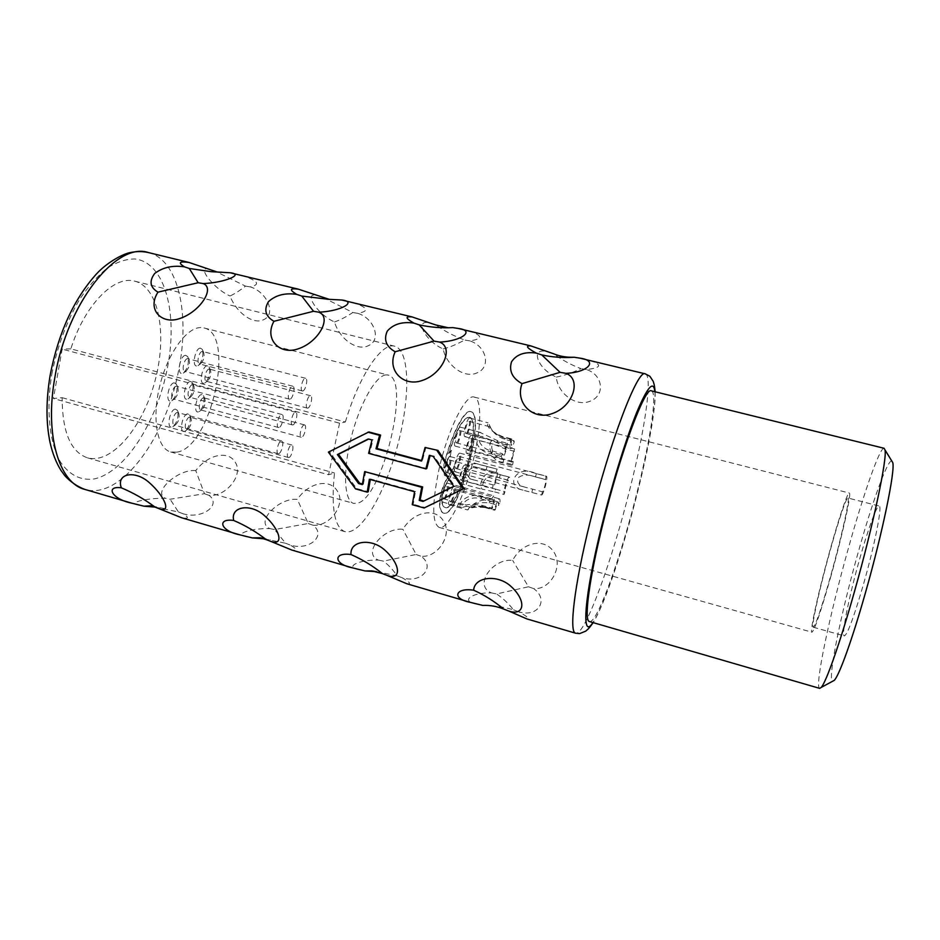 <?xml version="1.0" encoding="UTF-8"?>
<svg xmlns="http://www.w3.org/2000/svg" width="940" height="940" viewBox="0 0 940 940"><rect width="100%" height="100%" fill="white"/><g stroke="black" fill="none" stroke-linecap="round" stroke-linejoin="round"><path stroke-width="0.7" stroke-dasharray="4.7 3.53" d="M474.242 456.159C465.852 493.653 448.227 530.642 439.191 527.434C432.012 523.169 431.942 503.828 438.98 469.413C447.687 429.803 465.899 393.437 474.183 397.079C481.727 398.666 481.362 425.75 474.242 456.159M449.825 456.629C446.829 457.204 442.258 475.499 445.066 475.699L445.501 475.663C448.533 474.876 452.998 456.84 450.225 456.593L449.825 456.629M459.977 427.148C457.04 427.488 452.493 445.96 455.289 446.147L455.653 446.124C458.614 445.584 463.079 427.371 460.295 427.136L459.977 427.148M469.542 418.077C466.745 418.335 462.269 436.524 464.971 436.677L465.3 436.665C468.132 436.219 472.514 418.288 469.836 418.077L469.542 418.077M471.387 435.244C468.672 435.643 464.301 453.303 466.875 453.456L467.215 453.433C469.965 452.857 474.254 435.431 471.692 435.232L471.387 435.244M464.524 465.183C461.798 465.805 457.463 483.125 459.989 483.278L460.389 483.231C463.138 482.431 467.392 465.347 464.889 465.147L464.524 465.183M453.903 486.521C451.071 487.32 446.688 504.698 449.273 504.862L449.72 504.804C452.575 503.828 456.887 486.685 454.326 486.474L453.903 486.521M447.205 483.266C444.244 484.053 439.755 501.866 442.47 502.054L442.94 501.984C445.924 501.008 450.319 483.466 447.64 483.231L447.205 483.266M459.589 453.186C456.734 453.726 452.293 471.598 454.96 471.763L455.36 471.727C458.238 470.999 462.598 453.386 459.954 453.162L459.589 453.186M451.235 450.413L448.521 453.35C456.323 429.451 463.232 417.407 469.248 417.243C482.96 419.463 458.015 512.418 445.031 507.518C443.339 507.06 442.188 504.933 441.577 501.114C441.424 495.991 442.752 490.539 445.584 484.77L454.032 470.317L454.349 465.805L446.253 480.34C441.8 489.435 439.697 498.024 439.944 506.096C440.649 510.338 441.964 512.699 443.868 513.181C458.45 518.257 486.238 414.869 471.116 411.779C464.689 408.536 450.424 437.006 443.61 467.92L445.231 467.309C446.794 461.14 448.486 457.451 450.307 456.241L451.235 450.413L450.307 456.241M449.931 456.147C448.11 457.345 446.418 461.035 444.855 467.204L443.234 467.815C450.037 436.912 464.313 408.454 470.764 411.661C485.921 414.752 458.074 518.293 443.48 513.087C441.577 512.606 440.272 510.244 439.579 505.99C439.309 497.918 441.412 489.329 445.889 480.246M446.253 472.338C448.227 471.845 451.141 460.095 449.332 459.942L449.073 459.966C447.111 460.365 444.162 472.221 445.983 472.362L446.253 472.338M456.405 442.811C458.332 442.481 461.246 430.614 459.437 430.473L459.214 430.473C457.31 430.72 454.361 442.693 456.182 442.822L456.405 442.811M466.04 433.422C467.873 433.152 470.74 421.461 468.99 421.332L468.802 421.332C466.969 421.531 464.078 433.316 465.829 433.422L466.04 433.422M467.944 450.248C469.73 449.896 472.526 438.545 470.858 438.428L470.658 438.44C468.884 438.71 466.052 450.166 467.732 450.272L467.944 450.248M461.105 480.082C462.891 479.576 465.676 468.449 464.043 468.32L463.796 468.343C462.022 468.766 459.214 479.999 460.859 480.105L461.105 480.082M450.448 501.608C452.305 500.997 455.113 489.834 453.444 489.693L453.174 489.728C451.329 490.269 448.486 501.537 450.166 501.655L450.448 501.608M443.68 498.717C445.619 498.106 448.486 486.673 446.735 486.521L446.453 486.556C444.526 487.085 441.624 498.635 443.375 498.752L443.68 498.717M456.1 468.484C457.968 468.038 460.812 456.558 459.084 456.417L458.849 456.44C456.993 456.805 454.102 468.39 455.841 468.508L456.1 468.484M831.101 575.515C820.855 611.635 814.463 630.529 811.937 632.209C809.469 632.185 818.822 590.214 829.797 550.911C838.644 518.892 847.516 492.243 849.29 493.03C851.863 492.043 842.816 533.685 831.101 575.515M847.927 498.012C850.312 497.119 841.899 535.8 831.054 574.54C821.548 608.062 815.603 625.617 813.241 627.215C810.95 627.227 819.633 588.287 829.832 551.698C838.069 521.935 846.282 497.26 847.927 498.012L879.194 506.037C876.785 505.086 867.867 529.714 859.489 559.606C849.079 596.324 841.089 635.675 844.332 635.922C847.504 634.547 853.978 617.028 863.743 583.376C874.834 544.471 882.484 505.368 879.194 506.037M891.755 460.941C887.419 459.789 872.132 502.548 858.197 552.368C840.971 613.197 827.235 679.949 832.617 681.253M884.082 448.286C879.852 446.97 863.484 494.017 848.374 548.29C829.75 614.443 814.275 687.258 819.645 688.362M651.385 390.852C657.706 392.121 650.433 439.568 637.073 492.266C621.082 556.633 596.959 624.242 589.462 621.552M464.043 488.541L425.045 507.565L413.201 504.263L412.249 504.686M370.278 479.518L370.384 478.918L415.504 491.35L413.201 504.263M368.891 431.942L329.505 451.846L356.648 488.53L368.245 491.761M477.285 604.291C459.472 601.306 471.434 592.388 491.326 592.858C473.184 585.514 492.842 557.925 512.653 560.393C522.299 541.84 544.143 537.997 553.131 551.063C564.247 565.046 550.817 590.367 533.556 588.569C549.195 599.274 538.503 617.897 518.81 611.846C527.422 616.593 530.101 618.943 526.835 618.908M359.797 569.875C343.347 567.243 358.774 559.594 378.315 560.064C361.736 553.214 383.873 527.011 402.884 529.29C413.553 511.454 434.809 507.635 442.998 520.266C453.303 533.814 438.157 558.066 421.038 556.245C435.702 566.562 421.778 583.799 402.226 577.783C409.981 582.236 411.52 584.222 406.832 583.752M247.185 536.881C232.004 534.566 250.604 528.104 269.792 528.574C254.658 522.194 279.098 497.272 297.334 499.387C308.931 482.22 329.646 478.437 337.096 490.668C346.637 503.793 329.916 527.035 312.938 525.202C326.685 535.13 309.801 551.087 290.389 545.118C297.357 549.289 297.839 550.934 291.858 550.064M139.132 505.227C125.126 503.217 146.64 497.836 165.499 498.306L170.093 499.246L204.462 493.712L195.767 470.623C208.234 454.079 228.42 450.319 235.188 462.174C244.012 474.912 225.835 497.201 209.009 495.345C221.899 504.921 202.3 519.667 183.03 513.745C189.257 517.658 188.775 518.998 181.608 517.764M195.767 470.623C178.259 468.649 151.728 492.372 165.499 498.306M362.417 483.983L363.357 484.253L362.311 484.617M365.695 471.304L363.357 484.253M423.858 501.008L423 501.431M430.097 455.571L434.045 456.088L454.655 485.98L423.916 501.032M491.326 592.858L496.555 593.962L528.491 586.76L512.653 560.393M482.761 605.419C493.606 605.466 503.887 606.946 513.604 609.86C508.082 603.069 502.395 597.769 496.555 593.962M513.604 609.86L518.81 611.846M528.491 586.76L533.556 588.569M378.315 560.064L383.32 561.11L416.162 554.494L402.884 529.29M376.646 571.685L397.232 575.868C392.732 569.487 388.103 564.564 383.32 561.11M397.232 575.868L402.226 577.783M416.162 554.494L421.038 556.245M269.792 528.574L274.586 529.561L308.226 523.51L297.334 499.387M264.293 538.82L285.596 543.261L274.586 529.561M285.596 543.261L290.389 545.118M308.226 523.51L312.938 525.202M155.041 507.106L178.424 511.959L170.093 499.246M178.424 511.959L183.03 513.745M204.462 493.712L209.009 495.345M329.505 451.846L328.389 452.128M356.648 488.53L355.567 488.906M421.578 460.518L422.365 460.729L421.437 461.047M425.985 447.193L422.365 460.729M589.956 360.349C602.575 364.802 601.412 367.869 586.454 369.549C603.386 374.837 605.56 396.116 589.462 401.439C575.785 406.809 557.784 393.425 556.292 377.069C537.269 369.044 529.279 346.073 548.255 351.983M468.731 330.751C482.831 335.545 483.195 338.917 469.812 340.868C486.65 346.108 491.491 367.622 476.592 373.062C464.066 378.55 446.359 365.402 443.175 348.952C424.915 341.173 413.353 317.755 430.696 323.254M352.571 302.398C368.034 307.486 369.796 311.14 357.87 313.349C374.613 318.543 381.91 340.257 368.128 345.791C356.683 351.384 339.246 338.482 334.499 321.938C316.968 314.406 302.116 290.589 317.943 295.689M241.18 275.209C257.877 280.567 260.932 284.468 250.369 286.912C267.007 292.058 276.572 313.937 263.823 319.577C253.377 325.264 236.21 312.573 230.03 295.971C234.436 294.009 239.606 290.719 245.516 286.124L214.332 270.802M209.726 269.24C195.297 264.493 213.18 288.662 230.03 295.971M368.609 439.062L373.039 439.709L369.655 453.068L426.784 468.555M556.292 377.069C563.812 375.683 572.061 372.875 581.014 368.645C571.579 365.155 562.402 360.185 553.495 353.734M586.454 369.549L581.014 368.645M443.175 348.952C449.579 347.353 456.723 344.381 464.583 340.01C454.678 336.426 445.055 331.397 435.714 324.935M469.812 340.868L464.583 340.01M448.368 327.778L452.845 327.613M334.499 321.938C339.88 320.152 345.99 317.015 352.841 312.527L322.749 297.322M357.87 313.349L352.841 312.527M329.141 299.308L336.637 299.226M250.369 286.912L245.516 286.124M217.14 271.989L225.212 272.012M415.504 491.35L414.575 491.738M370.384 478.918L369.361 479.259M434.045 456.088L433.14 456.382M454.655 485.98L453.809 486.356M430.238 455.066L429.322 455.36M369.655 453.068L368.621 453.35M373.039 439.709L372.005 439.967M369.314 438.71L368.269 438.968M70.829 348.857L62.146 349.116L53.404 398.513L62.146 397.69C62.252 431.93 70.688 451.976 87.455 457.827C111.872 464.607 142.798 427.171 154.912 381.252C167.414 335.451 159.4 287.558 134.867 281.201C114.562 274.974 84.823 304.49 70.829 348.857L345.356 422.013L339.563 423.176L62.146 349.116M345.356 422.013C359.291 375.037 382.051 341.831 394.741 346.237C410.181 350.362 410.369 398.407 397.373 446.336C384.625 494.322 360.408 535.823 344.968 531.664C334.487 527.587 330.986 508.023 334.476 472.985L328.589 474.759L53.404 398.513M339.563 423.176L328.589 474.759M385.929 374.919C375.647 375.659 359.48 404.13 351.09 437.923C342.595 471.692 344.228 501.196 353.698 503.405L358.116 503.065C383.226 495.65 410.921 378.938 388.149 375.06L385.929 374.919M62.146 397.69L334.476 472.985M176.802 452.163L170.704 451.976C157.274 448.627 151.681 419.029 159.636 386.387C167.438 353.722 186.649 327.179 200.89 327.566L203.992 327.954C236.21 334.264 210.936 447.769 176.802 452.163M201.618 394.577C196.542 394.718 192.982 413.083 198.246 411.92L199.127 411.614C203.534 407.09 204.979 401.768 203.463 395.646L201.618 394.577M207.235 365.825C202.182 365.707 198.587 384.213 203.827 383.285L204.814 382.956C209.185 378.385 210.584 373.039 209.009 366.906L207.235 365.825M200.373 348.141C195.167 347.882 191.525 366.776 196.918 365.977L198.023 365.625C202.464 360.972 203.851 355.531 202.194 349.292L200.373 348.141M185.638 355.296C180.198 355.097 176.508 374.379 182.137 373.497L183.3 373.11C187.871 368.41 189.304 362.887 187.601 356.53L185.638 355.296M174.241 382.839C168.66 382.886 164.97 402.226 170.739 401.098L171.832 400.722C176.485 396.034 177.989 390.488 176.332 384.096L174.241 382.839M175.298 409.135C169.799 409.394 166.157 428.429 171.844 427.089L172.796 426.748C177.425 422.13 178.964 416.655 177.39 410.334L175.298 409.135M190.479 381.429C185.18 381.464 181.549 400.311 187.037 399.23L188.047 398.889C192.547 394.271 194.004 388.843 192.418 382.592L190.479 381.429M187.636 413.859C182.372 414.152 178.776 432.753 184.24 431.413L185.098 431.096C189.621 426.548 191.126 421.179 189.621 414.975L187.636 413.859M203.522 397.832C200.291 397.89 197.588 409.464 200.678 409.946L201.771 409.758C204.85 406.585 205.86 402.861 204.814 398.572L203.522 397.832M304.184 424.915L304.56 424.927C307.145 425.291 304.36 436.959 301.611 437.253L301.211 437.241C298.615 436.9 301.446 425.115 304.184 424.915M278.921 427.512L278.487 427.5C275.608 427.101 278.569 414.681 281.589 414.528L281.988 414.54C284.855 414.963 281.941 427.265 278.921 427.512M278.616 453.703L278.146 453.703C275.373 453.303 278.311 441.213 281.248 440.919L281.695 440.93C284.456 441.342 281.565 453.315 278.616 453.703M288.874 457.51L288.427 457.51C285.772 457.146 288.651 445.337 291.471 445.02L291.894 445.031C294.537 445.419 291.705 457.122 288.874 457.51M307.674 408.136L307.333 408.125C304.689 407.772 307.521 395.764 310.271 395.716L310.588 395.728C313.231 396.093 310.435 408.007 307.674 408.136M302.668 390.97L302.351 390.958C299.578 390.594 302.457 378.233 305.3 378.279L305.606 378.303C308.367 378.679 305.524 390.934 302.668 390.97M289.849 399.171L289.485 399.159C286.606 398.772 289.543 386.223 292.516 386.223L292.857 386.246C295.712 386.657 292.822 399.089 289.849 399.171M292.763 424.939L292.363 424.927C289.626 424.551 292.516 412.413 295.383 412.272L295.759 412.284C298.485 412.684 295.63 424.704 292.763 424.939M176.226 386.258C172.678 386.246 169.846 398.454 173.266 399.007L174.546 398.783C177.801 395.493 178.847 391.616 177.695 387.139L176.226 386.258M177.261 412.507C173.794 412.637 170.986 424.516 174.288 425.056L175.51 424.845C178.741 421.602 179.822 417.771 178.729 413.341L177.261 412.507M189.563 417.16C186.249 417.313 183.488 428.922 186.637 429.427L187.788 429.239C190.938 426.043 191.995 422.283 190.949 417.936L189.563 417.16M209.138 369.079C205.895 368.985 203.193 380.794 206.342 381.276L207.434 381.076C210.501 377.88 211.476 374.132 210.384 369.831L209.138 369.079M202.312 351.466C198.951 351.266 196.201 363.416 199.503 363.921L200.667 363.71C203.768 360.443 204.744 356.636 203.592 352.253L202.312 351.466M187.624 358.692C184.111 358.528 181.314 370.853 184.733 371.394L185.979 371.171C189.175 367.869 190.174 363.991 188.987 359.538L187.624 358.692M192.418 384.765C189.046 384.754 186.273 396.68 189.539 397.197L190.714 396.986C193.863 393.754 194.886 389.947 193.769 385.565L192.418 384.765M496.05 472.503L481.198 468.578C468.073 463.326 461.752 478.108 474.688 480.129L493.147 484.911C494.934 483.783 497.648 472.573 496.144 472.503L497.048 469.13C499.305 469.236 495.345 485.921 492.56 488.107L493.147 484.911M513.216 461.528L503.781 459.026C491.761 458.497 489.059 442.576 494.287 444.596L505.062 448.838L514.556 451.341C512.465 456.429 511.76 460.036 512.453 462.151L513.216 461.528L512.653 464.572L511.595 465.359C510.526 462.292 511.56 456.828 514.697 448.991L514.556 451.341M514.697 448.991L505.191 446.488L492.419 440.684C487.096 441.424 489.587 462.691 503.217 462.069L512.653 464.572M513.945 440.684L504.334 438.169C496.684 434.95 492.066 431.331 490.492 427.324L489.928 426.842C490.187 429.815 494.264 433.023 502.183 436.454L511.877 438.992C510.972 442.716 510.831 444.855 511.454 445.419L513.945 440.684L514.286 441.835C513.017 445.795 511.877 448.075 510.866 448.674L510.585 448.697C509.645 447.91 509.821 444.761 511.113 439.238L511.877 438.992M511.113 439.238L501.396 436.701C490.704 431.037 486.191 426.419 487.872 422.836L489.211 424.492C491.526 431.425 496.684 436.372 504.698 439.321L514.286 441.835M506.402 445.031L496.579 442.446L481.95 436.442C475.194 436.407 480.563 449.52 492.443 451.012L502.324 453.632L502.935 455.136C504.51 453.421 505.661 450.06 506.402 445.031L507.447 443.292C506.249 450.93 504.486 455.982 502.148 458.473L501.208 456.452L502.324 453.632M501.208 456.452L491.315 453.832C473.983 451.212 472.62 432.212 479.835 432.353L497.648 440.719L507.447 443.292M483.266 482.232L482.678 485.428L471.14 482.772C457.204 480.563 463.679 459.202 479.471 464.56L496.99 469.119M499.352 477.955L500.256 474.759C493.735 472.244 488.6 472.456 484.864 475.393C480.528 481.397 479.588 485.968 482.044 489.117L494.569 491.902L495.639 489.141L485.44 486.685C479.012 483.971 488.001 471.481 499.352 477.955L508.364 480.34C506.331 483.278 505.238 487.073 505.074 491.702L504.005 494.464C503.264 490.997 507.189 477.696 509.104 477.156L508.763 480.481M489.235 502.865L490.269 501.114C480.986 496.767 469.542 506.366 467.791 509.797L467.685 509.962C469.695 507.506 475.429 506.695 484.887 507.541L485.71 507.083C478.237 506.166 473.454 506.308 471.363 507.494L471.293 507.365C473.067 503.499 479.048 502.007 489.235 502.865L498.74 505.473L498.341 502.089C497.248 503.112 496.238 505.661 495.298 509.715L494.499 510.185C495.956 504.11 497.483 500.327 499.093 498.858L499.457 498.799C500.092 499.093 500.197 500.726 499.763 503.711L498.74 505.473M481.95 505.332L482.361 506.378C473.361 505.45 466.757 505.802 462.551 507.412L461.446 507.295C456.159 506.343 465.864 491.397 481.362 496.673L481.292 498.987C470.999 495.122 460.718 502.994 465.218 504.78L466.158 504.909C470.012 504.181 475.276 504.322 481.95 505.332L491.667 508C493.218 503.217 493.629 500.256 492.889 499.128L491.091 501.678L491.185 499.363L493.794 495.815C494.91 497.424 494.334 501.831 492.066 509.045L491.667 508M482.678 485.428L492.56 488.107M500.256 474.759L509.656 477.285M494.569 491.902L504.005 494.464M495.639 489.141L505.074 491.702M490.269 501.114L499.763 503.711M484.887 507.541L494.499 510.185M485.71 507.083L495.298 509.715M482.361 506.378L492.066 509.045M481.362 496.673L491.185 499.363M481.292 498.987L491.091 501.678M536.329 473.643L535.553 476.933C528.327 474.324 522.687 474.477 518.621 477.414C516.107 482.361 518.504 485.686 525.812 487.378L542.427 491.761C543.849 491.173 546.798 479.529 545.529 479.518L546.14 476.263L536.329 473.643C515.449 463.737 504.663 486.767 523.322 490.234L541.64 495.039L542.427 491.761M535.553 476.933L545.353 479.553M541.64 495.039C543.837 494.099 548.361 476.239 546.41 476.216L546.14 476.263M448.521 453.35L448.897 453.456C456.676 429.603 463.573 417.56 469.589 417.337C483.313 419.428 458.414 512.394 445.419 507.612C443.727 507.154 442.564 505.027 441.953 501.22C441.8 496.085 443.128 490.645 445.948 484.876L454.396 470.411L454.713 465.911L446.253 480.34M448.897 453.456L451.611 450.519M654.875 391.71C656.167 406.315 648.823 447.534 637.673 491.714C623.643 547.867 603.668 607.357 592.905 622.562M645.263 373.85C652.912 375.495 644.981 429.333 630.094 488.318C612.316 560.228 584.809 636.239 575.644 633.207M148.391 252.555C178.341 259.581 189.939 313.725 178.894 368.832C166.885 436.36 121.084 500.503 84.823 489.399M51.806 374.249C57.34 346.472 66.587 321.551 79.547 299.496C88.407 286.312 97.678 275.82 107.348 268.006C116.983 261.954 126.16 258.935 134.902 258.958C165.123 262.377 178.001 313.49 167.579 367.117C157.485 420.779 125.666 471.986 94.494 478.871C81.099 480.904 69.807 475.382 60.606 462.269C49.515 443.104 45.896 410.322 51.806 374.249M505.191 446.488L505.062 448.838M503.781 459.026L503.217 462.069M501.396 436.701L502.183 436.454M504.334 438.169L504.698 439.321M491.315 453.832L492.443 451.012M496.579 442.446L497.648 440.719M486.133 469.836L487.085 466.463M532.639 489.117L531.864 492.396M439.191 527.434L811.937 632.209M474.183 397.079L849.29 493.03M813.241 627.215L844.332 635.922M655.133 391.78C655.192 397.244 655.486 401.016 652.313 422.683C649.117 442.564 644.241 465.559 637.696 491.69C623.702 546.892 605.525 602.846 593.175 622.633M376.376 571.626L377.152 571.743M261.896 538.127L270.226 539.689M151.986 505.967L165.417 508.763M333.136 299.566L328.377 299.296M220.677 272.553L211.195 271.683M87.455 457.827L344.968 531.664M134.867 281.201L394.741 346.237M170.704 451.976L353.698 503.405M203.992 327.954L388.149 375.06M204.814 398.572L203.463 395.646M201.771 409.758L199.127 411.614M304.56 424.927L203.968 397.867M301.211 437.241L200.678 409.946M278.487 427.5L173.266 399.007M177.695 387.139L176.332 384.096M174.546 398.783L171.832 400.722M281.988 414.54L176.708 386.305M278.146 453.703L174.288 425.056M178.729 413.341L177.39 410.334M175.51 424.845L172.796 426.748M281.695 440.93L177.789 412.543M288.427 457.51L186.637 429.427M190.949 417.936L189.621 414.975M187.788 429.239L185.098 431.096M291.894 445.031L190.068 417.184M307.333 408.125L206.342 381.276M210.384 369.831L209.009 366.906M207.434 381.076L204.814 382.956M310.588 395.728L209.514 369.115M302.351 390.958L199.503 363.921M203.592 352.253L202.194 349.292M200.667 363.71L198.023 365.625M305.606 378.303L202.676 351.501M289.485 399.159L184.733 371.394M188.987 359.538L187.601 356.53M185.979 371.171L183.3 373.11M292.857 386.246L188.024 358.728M292.363 424.927L189.539 397.197M193.769 385.565L192.418 382.592M190.714 396.986L188.047 398.889M295.759 412.284L192.864 384.801M449.332 459.942L496.144 472.503M490.492 427.324L489.211 424.492M470.858 438.428L494.287 444.596M450.225 456.593L497.048 469.13M464.043 468.32L508.564 480.305M460.859 480.105L486.908 487.179M464.889 465.147L509.421 477.109M459.989 483.278L483.513 489.67M453.444 489.693L498.576 502.042M450.166 501.655L471.363 507.494M454.326 486.474L499.457 498.799M449.273 504.862L467.685 509.962M446.735 486.521L492.889 499.128M443.375 498.752L465.218 504.78M447.64 483.231L493.794 495.815M442.47 502.054L461.446 507.295M445.066 475.699L471.14 482.772M459.437 430.473L482.796 436.606M456.182 442.822L502.736 455.16M460.295 427.136L480.787 432.506M455.289 446.147L501.843 458.509M468.99 421.332L489.987 426.795M465.829 433.422L511.454 445.419M469.836 418.077L488.036 422.8M464.971 436.677L510.585 448.697M471.692 435.232L492.419 440.672M466.875 453.456L511.595 465.359M467.732 450.272L512.453 462.151M445.983 472.362L474.688 480.129M459.084 456.417L545.529 479.518M459.954 453.162L546.41 476.216M454.96 471.763L523.322 490.234M455.841 468.508L525.812 487.378"/><path stroke-width="1.41" d="M832.617 681.253L834.297 680.337C839.267 675.331 852.239 639.47 865.434 592.788C882.648 532.428 895.362 470.376 892.753 462.574L891.755 460.941M854.389 591.847C873.213 525.484 887.477 457.698 884.963 449.872L884.082 448.286L651.385 390.852C645.298 386.14 620.435 452.293 602.998 523.415C589.004 579.428 583.752 621.258 589.462 621.552L819.645 688.362L821.196 687.434C826.143 682.252 839.961 643.148 854.389 591.847M370.278 479.518L368.245 491.761L367.199 492.149L369.361 479.259L414.575 491.738L412.249 504.686L424.128 507.988L425.045 507.565M473.654 590.202C455.031 587.347 451.412 598.851 470.364 602.364L482.761 605.419C489.998 605.113 496.954 606.335 503.652 609.061L509.034 611.129C524.543 616.193 526.729 600.778 511.172 586.572C497.671 573.835 474.359 576.784 473.654 590.202C484.347 595.008 494.346 601.295 503.652 609.061M593.175 622.633C587.594 630.376 587.806 629.06 585.785 631.116L579.628 633.607L575.644 633.207L526.835 618.908L509.034 611.129M470.364 602.364L406.832 583.752L387.55 575.597C401.768 580.262 400.569 564.223 384.93 550.217C371.23 537.621 349.551 540.817 351.031 554.565C333.289 551.909 333.207 564.164 352.735 567.901L365.061 570.944L376.646 571.685M352.735 567.901L291.858 550.064L271.237 541.569C284.256 545.87 279.955 529.267 264.269 515.461C250.381 503.006 230.23 506.425 233.696 520.466C216.799 517.999 219.948 530.936 240.006 534.872L252.237 537.891L264.293 538.82M143.985 506.19L131.847 503.182C111.331 499.07 105.21 485.51 121.331 487.813C133.421 492.901 144.678 499.34 155.076 507.13L151.082 505.779L143.985 506.19L155.041 507.106M240.006 534.872L181.608 517.764L159.776 508.963C171.679 512.923 164.535 495.815 148.814 482.208C134.784 469.894 116.031 473.513 121.331 487.813M368.609 439.062L338.482 454.29L359.668 483.231L362.417 483.983M422.659 486.944L421.743 487.32L364.649 471.633L422.659 486.944L420.145 499.974L423.858 501.008M351.031 554.565C362.241 559.476 372.698 565.821 382.416 573.611L371.57 570.874L365.061 570.944M382.416 573.611L387.55 575.597M233.696 520.466C245.375 525.472 256.256 531.876 266.326 539.666L259.933 537.751L252.237 537.891M266.326 539.666L271.237 541.569M155.076 507.13L159.776 508.963M421.578 460.518L377.022 448.498L380.606 435.079L368.891 431.942L328.389 452.128L355.567 488.906L367.199 492.149M437.946 450.389L425.056 447.475L437.946 450.389L464.043 488.541L424.128 507.988M579.792 358.128L574.14 357.247C566.691 357.529 559.805 356.366 553.495 353.734L530.841 345.908C525.049 345.579 526.858 347.976 536.282 353.099C524.696 351.501 516.436 354.427 511.501 361.865C508.81 370.959 512.3 378.221 522.005 383.626C514.791 403.471 533.462 420.615 552.109 413.612C573.4 406.656 581.837 378.985 565.892 373.333C588.558 372.44 598.451 360.443 579.792 358.128L645.263 373.85C637.966 368.304 609.449 442.446 589.874 522.875C574.187 586.043 568.853 632.796 575.644 633.207M448.368 327.778L435.714 324.935L412.096 316.933C404.858 316.216 405.446 318.272 413.882 323.09C402.25 321.457 393.39 324.124 387.292 331.08C383.473 339.681 386.093 346.578 395.164 351.76C386.434 370.724 403.824 387.257 422.236 380.465C443.093 373.685 454.196 347.365 439.579 342.078C461.763 341.208 475.464 330.469 458.238 328.46L530.841 345.908M329.141 299.308L298.286 289.144C289.708 288.087 289.179 289.826 296.699 294.361C285.032 292.692 275.632 295.125 268.488 301.634C263.635 309.777 265.456 316.334 273.94 321.304C263.834 339.457 280.038 355.402 298.227 348.811C318.66 342.207 332.184 317.132 318.789 312.186C340.515 311.352 357.694 301.764 341.808 300.024L412.096 316.921M203.181 283.575L198.152 282.74L157.979 292.164C146.617 309.554 161.715 324.958 179.681 318.554C199.715 312.115 215.436 288.216 203.181 283.575C224.46 282.764 244.811 274.245 230.171 272.764L298.286 289.144M157.979 292.164C150.036 287.393 148.955 281.154 154.724 273.446C162.832 267.348 172.737 265.139 184.416 266.831C177.742 262.566 179.293 261.108 189.081 262.483L217.14 271.989M430.097 455.571L426.784 468.555L425.879 468.884L368.621 453.35L372.005 439.967L368.269 438.968L337.389 454.584L358.61 483.583L362.311 484.617L364.649 471.633M574.14 357.247C563.213 357.999 552.426 357.224 541.781 354.921L560.076 372.334L522.005 383.626M565.892 373.333L560.076 372.334M541.781 354.921L536.282 353.099M458.238 328.46L452.845 327.613C441.518 328.201 430.297 327.273 419.158 324.852L434.045 341.138L395.164 351.76M439.579 342.078L434.045 341.138M419.158 324.852L413.882 323.09M341.808 300.024L328.377 299.296L301.775 296.065L313.514 311.293L273.94 321.304M318.789 312.186L313.514 311.293M301.775 296.065L296.699 294.361M230.171 272.764L211.195 271.683L189.292 268.476L198.152 282.74M189.292 268.476L184.416 266.831M437.041 450.683L463.22 488.918M425.879 468.884L429.322 455.36L433.14 456.382L453.809 486.356L423 501.431L419.216 500.386L421.743 487.32M425.056 447.475L421.437 461.047L376 448.78L379.584 435.326L367.846 432.189M338.482 454.29L337.389 454.584M359.668 483.231L358.61 483.583M420.145 499.974L419.216 500.386M380.606 435.079L379.584 435.326M377.022 448.498L376 448.78M592.905 622.562C581.073 641.209 583.975 596.83 602.152 524.191C612.61 482.044 626.322 437.946 636.791 412.225C647.566 386.728 653.594 379.889 654.875 391.71M131.847 503.182L84.823 489.399C59.267 483.289 44.298 435.055 54.955 376.952C67.093 302.774 116.772 241.568 148.391 252.555L189.081 262.483M892.753 462.574L884.963 449.872M834.297 680.337L821.196 687.434M371.57 570.874L376.376 571.626M259.933 537.751L261.896 538.127M151.082 505.779L151.986 505.967M50.255 374.672C58.468 332.889 73.72 299.484 96.009 274.457C107.148 262.084 123.54 253.624 130.496 252.531C136.606 251.286 142.575 251.286 148.391 252.555M84.823 489.399C77.291 486.544 70.676 482.032 64.966 475.863L61.041 470.505C56.177 462.738 52.511 453.409 50.055 442.493C45.931 422.647 45.978 400.099 50.22 374.86M655.133 391.78C654.369 383.532 653.711 383.344 653.218 381.358L649.904 376.282L645.263 373.85"/></g></svg>

